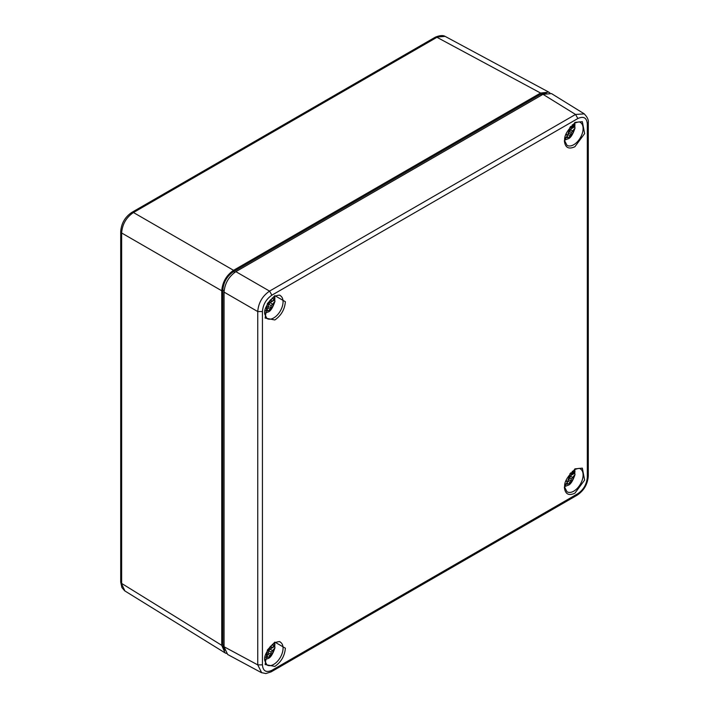 <?xml version="1.0" encoding="UTF-8"?>
<svg xmlns="http://www.w3.org/2000/svg" width="709" height="709" viewBox="0 0 709 709"><rect width="100%" height="100%" fill="white"/><g stroke="black" fill="none" stroke-linecap="round" stroke-linejoin="round"><path stroke-width="1.06" d="M131.777 212.416L133.46 212.532C126.229 217.441 122.294 224.266 121.647 232.986L120.707 231.577M120.707 231.648L120.707 582.089L124.944 590.987L225.054 652.883L221.74 645.323L221.74 290.77C222.484 282.111 226.428 275.296 233.545 270.315L540.595 93.039L548.801 92.126L549.927 92.923M548.801 92.126L445.146 36.389L435.326 37.16L131.83 212.39C125.014 217.007 121.31 223.424 120.707 231.63M226.295 653.459L225.054 652.883M546.435 92.941L540.639 94.279L233.509 271.609C227.031 276.085 223.477 282.244 222.839 290.087L222.839 644.738L224.585 650.49M577.862 118.518C583.649 115.939 586.795 117.756 587.309 123.978L587.309 477.29C586.653 484.353 583.498 489.804 577.862 493.659L271.884 670.315C266.097 672.885 262.95 671.068 262.436 664.856L262.436 311.543C262.977 304.657 266.123 299.198 271.884 295.174L577.862 118.518L575.54 114.45L584.305 113.883M262.436 311.543L257.748 311.561C258.439 302.867 262.383 296.052 269.562 291.107L271.884 295.174M261.692 672.77L257.748 664.882L262.436 664.856M588.284 122.542L588.293 122.613C588.692 119.901 587.274 116.932 584.048 113.715L551.496 93.588L543.005 94.332L235.867 271.653C228.741 276.634 224.806 283.449 224.062 292.108L224.062 646.759L227.66 654.487L261.373 672.619L265.875 673.55L271.13 671.875M270.554 299.685L271.237 300.971L272.442 300.9L273.842 299.934L274.746 297.496M267.346 308.495A6.762 3.9 120 0 0 268.002 307.998L268.693 304.241L270.173 302.583L274.746 299.942A11.149 6.434 120 0 0 274.817 298.87M274.746 299.942L274.959 301.387L271.237 305.712L270.351 309.266A7.258 4.192 -60 0 1 268.941 310.312A7.258 4.192 -60 0 1 267.523 310.897L267.133 308.078L265.671 308.131M268.002 307.998L270.351 309.266M268.002 306.359L270.563 307.493M266.043 307.068L267.133 308.078M268.693 304.241L271.237 305.712M270.173 302.583L272.442 304.241M269.819 300.536L271.237 300.971M570.594 126.45L571.277 127.744L572.491 127.673L573.882 126.698L574.795 124.27M567.386 135.268A6.762 3.9 120 0 0 568.042 134.772L568.733 131.014L570.222 129.357L574.795 126.716A11.149 6.434 120 0 0 574.866 125.644M574.795 126.716L575.008 128.161L571.277 132.486L570.399 136.039A7.258 4.192 -60 0 1 568.981 137.085A7.258 4.192 -60 0 1 567.572 137.67L567.173 134.852L565.72 134.905M568.042 134.772L570.399 136.039M568.042 133.124L570.612 134.267M566.092 133.841L567.173 134.852M568.733 131.014L571.277 132.486M570.222 129.357L572.491 131.014M569.859 127.31L571.277 127.744M270.554 646.147L271.237 647.432L272.442 647.361L273.842 646.395L274.746 643.958M267.346 654.956A6.762 3.9 120 0 0 268.002 654.46L268.693 650.702L270.173 649.045L274.746 646.404A11.149 6.434 120 0 0 274.817 645.332M274.746 646.404L274.959 647.849L271.237 652.174L270.351 655.728A7.258 4.192 -60 0 1 268.941 656.773A7.258 4.192 -60 0 1 267.523 657.358L267.133 654.54L265.671 654.593M268.002 654.46L270.351 655.728M268.002 652.821L270.563 653.955M266.043 653.53L267.133 654.54M268.693 650.702L271.237 652.174M270.173 649.045L272.442 650.702M269.819 646.998L271.237 647.432M570.594 472.912L571.277 474.206L572.491 474.135L573.882 473.16L574.795 470.732M567.386 481.73A6.762 3.9 120 0 0 568.042 481.234L568.733 477.476L570.222 475.819L574.795 473.178A11.149 6.434 120 0 0 574.866 472.105M574.795 473.178L575.008 474.622L571.277 478.947L570.399 482.501A7.258 4.192 -60 0 1 568.981 483.547A7.258 4.192 -60 0 1 567.572 484.132L567.173 481.314L565.72 481.367M568.042 481.234L570.399 482.501M568.042 479.585L570.612 480.729M566.092 480.303L567.173 481.314M568.733 477.476L571.277 478.947M570.222 475.819L572.491 477.476M569.859 473.772L571.277 474.206M221.74 645.323L121.647 583.436L121.647 232.986L221.74 290.77M233.545 270.315L133.46 212.532L436.957 37.302L540.595 93.039M222.839 644.738L224.062 645.42M222.839 290.087L224.106 290.796M233.509 271.609L234.759 272.353M540.639 94.279L541.844 94.997M574.893 493.189L584.624 480.073L582.346 468.135L574.91 468.862L564.364 487.11C565.038 494.058 568.547 496.087 574.893 493.189M274.853 319.963C281.207 315.523 284.717 309.443 285.381 301.715L274.835 295.653L267.408 303.496L265.122 318.066L274.853 319.963M274.853 666.425C281.207 661.984 284.717 655.905 285.381 648.177L274.835 642.115L267.408 649.958L265.122 664.528L274.853 666.425M574.893 146.728L584.624 133.611L582.346 121.673L574.91 122.4L564.364 140.648C565.038 147.596 568.547 149.626 574.893 146.728M580.201 468.835A13.223 7.631 -60 0 1 583.108 474.977A13.223 7.631 -60 0 1 577.223 488.395A13.223 7.631 -60 0 1 566.978 491.727L564.922 487.721C563.593 483.148 566.801 477.122 574.547 469.633C578.305 468.286 580.192 468.02 580.201 468.835M280.161 295.6A13.223 7.631 -60 0 1 280.321 310.959A13.223 7.631 -60 0 1 266.938 318.492L264.882 314.486C263.544 309.922 266.752 303.895 274.507 296.406C278.265 295.059 280.144 294.784 280.161 295.6M280.161 642.062A13.223 7.631 -60 0 1 280.321 657.42A13.223 7.631 -60 0 1 266.938 664.953L264.882 660.948C263.544 656.383 266.752 650.357 274.507 642.868C278.265 641.521 280.144 641.246 280.161 642.062M580.201 122.373A13.223 7.631 -60 0 1 583.108 128.515A13.223 7.631 -60 0 1 577.223 141.933A13.223 7.631 -60 0 1 566.978 145.265L564.922 141.259C563.593 136.686 566.801 130.66 574.547 123.171C578.305 121.824 580.192 121.558 580.201 122.373M587.309 477.29L588.293 475.934C587.69 484.141 583.994 490.557 577.179 495.174L577.862 493.659M588.293 475.934L588.293 122.613L587.309 123.978M543.005 94.332L575.54 114.45L269.562 291.107L235.867 271.653M224.062 292.108L257.748 311.561L257.748 664.882L224.062 646.759M271.884 670.315L271.201 671.831L577.17 495.183M272.265 298.01A7.205 4.157 -60 0 1 273.842 299.934M273.842 303.195A7.205 4.157 -60 0 1 270.359 309.221M267.532 310.852A7.205 4.157 -60 0 1 265.077 310.453M572.305 124.784A7.205 4.157 -60 0 1 573.882 126.698M573.882 129.969A7.205 4.157 -60 0 1 570.399 135.995M567.572 137.626A7.205 4.157 -60 0 1 565.126 137.227M272.265 644.472A7.205 4.157 -60 0 1 273.842 646.395M273.842 649.657A7.205 4.157 -60 0 1 270.359 655.683M267.532 657.314A7.205 4.157 -60 0 1 265.077 656.915M572.305 471.246A7.205 4.157 -60 0 1 573.882 473.16M573.882 476.43A7.205 4.157 -60 0 1 570.399 482.457M567.572 484.087A7.205 4.157 -60 0 1 565.126 483.689M120.716 582.16L121.886 587.548L124.651 590.783M445.146 36.398C443.063 35.104 439.784 35.361 435.317 37.169M274.977 298.037L274.56 296.371M274.959 301.387C272.708 307.954 270.351 311.526 267.905 312.084L264.812 313.263M575.017 124.811L574.609 123.144M575.008 128.161C572.748 134.728 570.399 138.29 567.944 138.858L564.851 140.036M274.977 644.499L274.56 642.833M274.959 647.849C272.708 654.416 270.351 657.987 267.905 658.546L264.812 659.724M575.017 471.272L574.609 469.606M575.008 474.622C572.748 481.189 570.399 484.752 567.944 485.319L564.851 486.498"/></g></svg>
